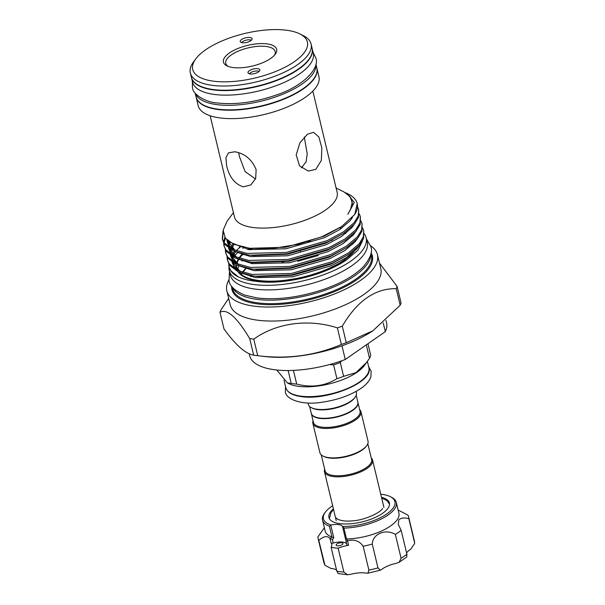 <?xml version="1.0" encoding="UTF-8"?>
<svg xmlns="http://www.w3.org/2000/svg" width="605" height="605" viewBox="0 0 605 605"><rect width="100%" height="100%" fill="white"/><g stroke="black" fill="none" stroke-linecap="round" stroke-linejoin="round"><path stroke-width="0.91" d="M191.399 77.387A62.088 24.056 -13.5 0 0 191.445 77.569A62.088 24.056 -13.5 0 0 213.262 89.888A62.088 24.056 -13.5 0 0 280.198 79.104A62.088 24.056 -13.5 0 0 312.18 48.581A62.088 24.056 -13.5 0 0 312.135 48.408M191.445 77.569L192.534 82.121A62.088 24.056 -13.5 0 0 214.351 94.441A62.088 24.056 -13.5 0 0 281.295 83.656A62.088 24.056 -13.5 0 0 313.277 53.134L312.18 48.581M195.241 93.178A62.088 24.056 -13.5 0 0 216.794 104.612A62.088 24.056 -13.5 0 0 282.694 94.251A62.088 24.056 -13.5 0 0 315.886 64.213M195.173 93.094L196.073 96.845A62.088 24.056 -13.5 0 0 217.891 109.165A62.088 24.056 -13.5 0 0 284.826 98.381A62.088 24.056 -13.5 0 0 316.808 67.858L315.908 64.107M324.666 469.14A24.737 9.589 -13.5 0 0 324.462 471.65A24.737 9.589 -13.5 0 0 333.158 476.558A24.737 9.589 -13.5 0 0 359.824 472.255A24.737 9.589 -13.5 0 0 372.567 460.095A24.737 9.589 -13.5 0 0 371.251 457.955M321.24 454.862L325.059 470.766A23.95 9.279 -13.5 0 0 333.476 475.515A23.95 9.279 -13.5 0 0 359.302 471.355A23.95 9.279 -13.5 0 0 371.636 459.581L367.825 443.677M357.873 402.264A23.95 9.279 166.5 0 1 357.918 402.438A23.95 9.279 166.5 0 1 345.584 414.213A23.95 9.279 166.5 0 1 319.758 418.373A23.95 9.279 166.5 0 1 311.341 413.623A23.95 9.279 166.5 0 1 311.303 413.442M357.918 402.438L360.028 411.203A23.95 9.279 166.5 0 1 347.686 422.978A23.95 9.279 166.5 0 1 321.86 427.138A23.95 9.279 166.5 0 1 313.443 422.388L311.341 413.623M359.635 409.577A24.737 9.589 166.5 0 1 360.951 411.718A24.737 9.589 166.5 0 1 348.208 423.878A24.737 9.589 166.5 0 1 321.542 428.174A24.737 9.589 166.5 0 1 312.846 423.266A24.737 9.589 166.5 0 1 313.05 420.762M360.951 411.718L368.022 441.166A24.737 9.589 166.5 0 1 366.736 445.62A24.737 9.589 166.5 0 1 328.613 457.622A24.737 9.589 166.5 0 1 323.085 456.102A24.737 9.589 166.5 0 1 319.916 452.714L312.846 423.266M366.736 445.62L366.184 446.361A23.95 9.279 166.5 0 1 329.264 457.985A23.95 9.279 166.5 0 1 323.917 456.51L323.085 456.102M309.624 406.484L311.25 413.268A23.95 9.279 -13.5 0 0 314.32 416.55A23.95 9.279 -13.5 0 0 319.667 418.025A23.95 9.279 -13.5 0 0 356.587 406.401A23.95 9.279 -13.5 0 0 357.835 402.083L356.209 395.299M307.975 402.968L308.3 404.337A24.737 9.589 -13.5 0 0 311.469 407.725L312.301 408.133A23.95 9.279 -13.5 0 0 317.648 409.608A23.95 9.279 -13.5 0 0 354.568 397.984L355.12 397.243A24.737 9.589 -13.5 0 0 356.405 392.789L356.08 391.42M311.469 407.725A24.737 9.589 -13.5 0 0 316.997 409.245A24.737 9.589 -13.5 0 0 355.12 397.243M276.75 369.995L287.488 382.995L288.918 383.706A42.728 16.554 -13.5 0 0 298.462 386.338A42.728 16.554 -13.5 0 0 364.316 365.609L369.519 358.311A48.203 18.679 -13.5 0 0 370.699 355.211L367.938 343.731M287.488 382.995L291.217 383.373A48.203 18.679 -13.5 0 0 293.879 383.797A48.203 18.679 -13.5 0 0 296.722 384.099L293.425 370.381M356.451 406.583A23.565 9.128 166.5 0 1 356.315 406.772A23.565 9.128 166.5 0 1 320 418.206A23.565 9.128 166.5 0 1 314.736 416.754A23.565 9.128 166.5 0 1 314.532 416.648M267.047 43.885A27.376 10.61 166.5 0 1 275.237 54.246A27.376 10.61 166.5 0 1 233.046 67.533A27.376 10.61 166.5 0 1 226.935 65.847A27.376 10.61 166.5 0 1 232.736 50.933A27.376 10.61 166.5 0 1 267.047 43.885M274.458 55.199A25.418 9.854 -13.5 0 0 275.184 51.531A25.418 9.854 -13.5 0 0 266.253 46.487A25.418 9.854 -13.5 0 0 238.846 50.903A25.418 9.854 -13.5 0 0 225.748 63.396A25.418 9.854 -13.5 0 0 228.062 66.338M259.152 71.42A5.475 2.125 -13.5 0 0 257.843 71.035A5.475 2.125 -13.5 0 0 249.343 73.772M257.722 68.66A6.103 2.367 -13.5 0 0 250.856 69.847A6.103 2.367 -13.5 0 0 248.103 72.971A6.103 2.367 -13.5 0 0 250.145 73.931A6.103 2.367 -13.5 0 0 256.422 72.993A6.103 2.367 -13.5 0 0 259.893 70.142A6.103 2.367 -13.5 0 0 257.722 68.66M251.37 40.248A5.475 2.125 -13.5 0 0 250.062 39.862A5.475 2.125 -13.5 0 0 241.561 42.6M242.363 42.758A6.103 2.367 -13.5 0 0 248.64 41.821A6.103 2.367 -13.5 0 0 252.111 38.97A6.103 2.367 -13.5 0 0 249.941 37.487A6.103 2.367 -13.5 0 0 243.074 38.675A6.103 2.367 -13.5 0 0 240.321 41.798A6.103 2.367 -13.5 0 0 242.363 42.758M219.993 312.331L223.971 328.901C235.64 345.084 245.547 353.834 253.684 355.158A91.514 35.461 -13.5 0 0 255.688 355.445A91.514 35.461 -13.5 0 0 257.548 355.672A91.514 35.461 -13.5 0 0 257.738 355.695L253.76 339.125A91.514 35.461 166.5 0 1 251.71 338.876A91.514 35.461 166.5 0 1 249.706 338.588C236.812 317.096 226.913 308.338 219.993 312.331A91.514 35.461 166.5 0 1 220.863 310.055L228.667 298.378M286.657 30.25A58.957 22.846 -13.5 0 0 195.786 58.859A58.957 22.846 -13.5 0 0 213.436 81.176A58.957 22.846 -13.5 0 0 287.315 66.005A58.957 22.846 -13.5 0 0 299.815 33.888A58.957 22.846 -13.5 0 0 286.657 30.25M299.815 33.888L303.135 35.529A62.088 24.056 166.5 0 1 311.091 44.021A62.088 24.056 166.5 0 1 279.102 74.544A62.088 24.056 166.5 0 1 212.166 85.328A62.088 24.056 166.5 0 1 190.348 73.008A62.088 24.056 166.5 0 1 193.577 61.831L195.786 58.859M356.163 248.587A62.61 24.26 166.5 0 1 258.63 280.47A62.61 24.26 166.5 0 1 238.642 272.053M237.115 269.52A62.61 24.26 166.5 0 1 236.631 268.045A62.61 24.26 166.5 0 1 236.419 264.793M236.646 263.379A62.61 24.26 166.5 0 1 238.143 259.5M238.93 258.169A62.61 24.26 166.5 0 1 242.371 253.85M247.362 249.366A62.61 24.26 166.5 0 1 248.897 248.194M269.233 281.877A62.61 24.26 166.5 0 1 258.804 281.174A62.61 24.26 166.5 0 1 238.136 271.827M236.933 269.255A62.61 24.26 166.5 0 1 236.797 268.749L236.631 268.045M236.721 268.393A62.61 24.26 166.5 0 1 236.661 264.907M236.941 263.568A62.61 24.26 166.5 0 1 238.582 259.719M239.451 258.335A62.61 24.26 166.5 0 1 242.318 254.788M248.239 249.51A62.61 24.26 166.5 0 1 249.873 248.315M370.865 254.002A71.413 27.671 166.5 0 1 331.328 287.942A71.413 27.671 166.5 0 1 256.785 299.346A71.413 27.671 166.5 0 1 232.418 287.239M370.691 245.872A77.432 30.008 166.5 0 1 377.437 254.637A77.432 30.008 166.5 0 1 337.545 292.699A77.432 30.008 166.5 0 1 254.055 306.153A77.432 30.008 166.5 0 1 226.845 290.786A77.432 30.008 166.5 0 1 228.879 279.918M377.437 254.637L380.802 268.658A77.432 30.008 166.5 0 1 340.91 306.727A77.432 30.008 166.5 0 1 257.42 320.174A77.432 30.008 166.5 0 1 230.21 304.814L226.845 290.786M250.629 276.697A77.432 30.008 166.5 0 1 252.111 275.774M282.21 262.215A77.432 30.008 166.5 0 1 284.826 261.36M311.091 44.021L312.097 48.226A62.088 24.056 166.5 0 1 280.115 78.748A62.088 24.056 166.5 0 1 213.172 89.532A62.088 24.056 166.5 0 1 191.361 77.213L190.348 73.008M316.854 68.04A62.088 24.056 166.5 0 1 316.891 68.214A62.088 24.056 166.5 0 1 284.91 98.736A62.088 24.056 166.5 0 1 217.974 109.52A62.088 24.056 166.5 0 1 196.156 97.201A62.088 24.056 166.5 0 1 196.118 97.019M316.891 68.214L318.918 76.623A62.088 24.056 166.5 0 1 286.929 107.145A62.088 24.056 166.5 0 1 219.993 117.93A62.088 24.056 166.5 0 1 198.175 105.61L196.156 97.201M312.838 91.105L337.151 192.375A52.794 20.457 166.5 0 1 309.949 218.329A52.794 20.457 166.5 0 1 253.026 227.503A52.794 20.457 166.5 0 1 234.475 217.029L210.162 115.752M243.263 186.839C234.808 184.094 229.272 177.053 226.648 165.732L225.915 157.701L228.486 152.838L234.853 151.779C244.821 153.481 251.914 159.433 256.127 169.642L255.681 178.498L250.818 184.948L243.263 186.839M297.66 261.254L318.275 255.507M336.1 187.989L343.799 191.815L349.879 196.436L352.208 202.282L350.643 209.058L347.83 214.389L354.28 202.448L346.975 193.396L348.306 194.054A69.711 27.013 166.5 0 1 357.237 203.59A69.711 27.013 166.5 0 1 354.749 214.48L341.621 226.557L321.958 236.714L297.811 244.39L272.56 248.474L249.789 248.3L233.5 244.208L225.362 238.136L223.147 230.233L227.079 221.196L233.424 212.642M358.689 209.648L358.568 217.324L354.462 224.1L343.496 233.439L327.539 242L286.641 253.82L250.372 255.189L247.324 254.781L233.122 250.803L224.538 244.238L222.617 240.072L222.285 238.688L224.205 242.855L232.789 249.419L246.991 253.397L286.309 252.436L327.207 240.616L343.239 232.002L354.129 222.708L358.236 215.94L358.689 209.648L357.593 206.933M222.466 239.376L223.154 232.615M223.132 230.399L222.285 238.688M224.833 237.364L223.684 242.053M223.646 242.794L223.963 245.698L225.884 249.865L234.468 256.429L248.67 260.407L287.988 259.454L328.893 247.626L344.926 239.013L355.816 229.726L359.914 222.95L360.376 216.658L359.272 213.943M360.376 216.658L360.247 224.334L356.148 231.11L345.183 240.45L329.226 249.01L288.32 260.838L252.058 262.199L249.003 261.791L234.8 257.813L226.217 251.249L223.963 245.698M224.152 246.386L224.016 243.437M224.092 242.688L225.408 238.196M225.332 249.804L225.65 252.709L227.571 256.875L236.154 263.44L250.357 267.418L289.674 266.465L330.572 254.637L346.604 246.031L357.495 236.737L361.601 229.968L362.062 223.668L360.958 220.954M362.062 223.668L361.934 231.352L357.827 238.12L346.869 247.46L330.905 256.021L290.007 267.849L253.737 269.21L250.689 268.801L236.487 264.831L227.904 258.259L225.65 252.709M225.839 253.397L225.695 250.455M227.011 256.822L227.329 259.719L229.257 263.886L237.833 270.458L252.035 274.428L291.36 273.475L332.258 261.647L348.291 253.041L359.181 243.747L363.287 236.978L363.741 230.679L362.645 227.964M363.741 230.679L363.613 238.362L359.514 245.131L348.548 254.471L332.591 263.039L291.693 274.859L255.423 276.22L252.368 275.812L238.166 271.842L229.59 265.27L227.329 259.719M227.518 260.407L227.382 257.465M228.698 263.833L229.015 266.729L230.936 270.896L238.43 276.939A69.711 27.013 166.5 0 1 229.136 267.221L229.015 266.729M229.076 266.979A69.711 27.013 166.5 0 1 228.856 264.12M236.366 250.561A69.711 27.013 166.5 0 1 240.737 246.689M238.43 276.939C242.62 278.89 247.778 280.274 253.903 281.091L277.876 281.454L302.946 277.468L327.04 269.868L346.741 259.742L357.956 250.122L362.539 240.782M237.689 269.943A62.61 24.26 166.5 0 1 238.869 265.829M241.879 261.095A62.61 24.26 166.5 0 1 242.408 260.46M244.133 247.445A70.392 27.278 -13.5 0 0 242.824 248.39M237.372 252.928A70.392 27.278 -13.5 0 0 234.468 255.938M233.462 257.155A70.392 27.278 -13.5 0 0 232.623 258.267M229.34 264.914A70.392 27.278 -13.5 0 0 229.015 266.669M229.008 266.714A70.392 27.278 -13.5 0 0 229.234 270.564A70.392 27.278 -13.5 0 0 253.964 284.531A70.392 27.278 -13.5 0 0 329.869 272.303A70.392 27.278 -13.5 0 0 366.131 237.697A70.392 27.278 -13.5 0 0 364.331 233.802M341.734 228.191A70.392 27.278 -13.5 0 0 339.526 227.949M250.757 248.413A70.392 27.278 -13.5 0 0 248.814 249.608M229.234 270.564L230.323 275.124A70.392 27.278 -13.5 0 0 255.06 289.092A70.392 27.278 -13.5 0 0 330.958 276.863A70.392 27.278 -13.5 0 0 367.227 242.257L366.131 237.697M238.665 152.679L239.504 156.793L245.07 171.563L255.491 178.982M301.426 167.85L306.107 161.815L307.211 153.806L304.277 136.98M315.848 169.309L308.353 171.071L299.573 165.906L296.185 154.925L299.899 142.848L307.431 134.25L313.488 132.298L318.873 137.01L321.837 147.93L321.338 160.431L315.848 169.309M333.408 508.896A31.089 12.047 -13.5 0 0 330.126 512.488A31.089 12.047 -13.5 0 0 328.931 517.479A31.089 12.047 -13.5 0 0 356.073 523.113A31.089 12.047 -13.5 0 0 388.198 507.95A31.089 12.047 -13.5 0 0 389.393 502.959A31.089 12.047 -13.5 0 0 381.513 497.348M342.861 544.039A3.517 1.361 -13.5 0 0 342.997 543.479A3.517 1.361 -13.5 0 0 339.919 542.836A3.517 1.361 -13.5 0 0 336.282 544.553A3.517 1.361 -13.5 0 0 336.146 545.12A3.517 1.361 -13.5 0 0 339.224 545.763A3.517 1.361 -13.5 0 0 342.861 544.039M324.363 527.772L317.92 536.854A46.54 18.037 -13.5 0 0 318.117 538.609A46.54 18.037 -13.5 0 0 318.797 540.378C323.615 536.166 327.335 535.523 329.975 538.465L331.986 537.089L329.362 526.153A37.933 14.702 166.5 0 1 322.526 520.126A37.933 14.702 166.5 0 1 323.985 514.038A37.933 14.702 166.5 0 1 324.499 513.297L325.331 512.185A36.761 14.248 -13.5 0 0 324.825 512.904A36.761 14.248 -13.5 0 0 331.139 525.004L330.806 525.382L333.816 537.905L332.395 539.509L330.08 538.594M329.362 526.153L330.806 525.382M331.139 525.004A11.729 4.545 -13.5 0 1 342.498 526.509A36.761 14.248 -13.5 0 0 393.5 507.534A36.761 14.248 -13.5 0 0 390.202 496.607A36.761 14.248 -13.5 0 0 380.757 494.194M332.652 505.75A36.761 14.248 -13.5 0 0 325.331 512.185M390.202 496.607L391.443 497.227A37.933 14.702 166.5 0 1 396.305 502.415A37.933 14.702 166.5 0 1 394.846 508.502A37.933 14.702 166.5 0 1 343.905 528.082L346.529 539.017L346.967 538.942A37.933 14.702 -13.5 0 0 397.455 519.377A37.933 14.702 -13.5 0 0 398.914 513.29L396.305 502.415M322.526 520.126L325.142 531.001A37.933 14.702 -13.5 0 0 331.684 536.922M346.967 538.942L347.542 540.794C354.243 539.085 359.453 540.908 363.166 546.255A46.54 18.037 -13.5 0 0 372.264 544.061C372.612 533.935 385.498 528.483 395.367 534.389A46.54 18.037 -13.5 0 0 401.175 530.351L398.324 524.482L398.733 520.05C400.654 517.925 404.011 517.449 408.821 518.636A46.54 18.037 -13.5 0 0 408.625 516.882A46.54 18.037 -13.5 0 0 407.944 515.12L398.128 510.03M346.688 544.001A11.729 4.545 -13.5 0 0 333.249 543.048A1.959 0.756 166.5 0 1 331.048 542.95A19.163 7.426 -13.5 0 1 331.767 544.296A19.163 7.426 -13.5 0 1 331.094 547.275L336.811 571.112A46.54 18.037 -13.5 0 0 343.867 572.05L347.504 574.75L350.635 574.327A19.163 7.426 166.5 0 1 366.176 573.116L367.908 573.2L368.891 570.091A46.54 18.037 -13.5 0 0 377.989 567.898L380.25 570.22L381.74 569.358A19.163 7.426 166.5 0 1 396.094 563.353L399.081 562.295L401.085 558.233A46.54 18.037 -13.5 0 0 406.9 554.188L406.779 556.963L399.081 562.295M347.504 574.75L338.172 573.532L336.811 571.112M318.797 540.378L324.923 565.229L330.927 568.443A19.163 7.426 166.5 0 1 336.546 569.993M363.166 546.255L368.891 570.091M347.542 540.794L348.616 545.279A19.163 7.426 -13.5 0 0 338.142 548.213L343.867 572.05M342.498 526.509L343.905 528.082M395.367 534.389L401.085 558.233M401.175 530.351L406.9 554.188M372.264 544.061L377.989 567.898M331.094 547.275A46.54 18.037 -13.5 0 0 338.142 548.213M406.605 552.97A19.163 7.426 166.5 0 1 410.78 549.159L414.652 543.487L414.538 542.473A46.54 18.037 -13.5 0 0 414.349 540.719L414.652 543.487M408.821 518.636L414.538 542.473M347.285 540.87L346.052 541.316L342.634 526.955M348.616 545.279A1.959 0.756 166.5 0 1 346.907 544.923L345.644 539.478L346.529 539.017M346.907 544.923A1.959 0.756 166.5 0 1 346.899 544.855L346.037 541.301M333.816 537.905L331.986 537.089M249.192 353.721L249.684 355.755A70.392 27.278 -13.5 0 0 345.266 359.499L341.984 345.818M383.222 322.896L385.325 331.638A70.392 27.278 -13.5 0 0 386.58 322.888L385.99 320.408M385.325 331.638L345.266 359.499M372.846 330.822A80.17 31.067 166.5 0 1 372.642 330.958A80.17 31.067 166.5 0 1 265.769 356.617L257.548 355.672M357.381 247.422A62.61 24.26 166.5 0 1 356.201 249.494M344.305 232.895A62.61 24.26 166.5 0 1 345.909 233.326M351.702 235.542A62.61 24.26 166.5 0 1 352.428 235.92M346.741 259.742L345.062 260.853A64.916 25.16 166.5 0 1 258.516 281.627L255.333 281.264M357.237 203.59L354.749 214.48M346.975 193.396L345.357 192.655M379.464 263.077L397.084 286.377A91.514 35.461 166.5 0 1 396.214 288.653C375.168 288.32 357.2 300.821 342.301 326.148A91.514 35.461 166.5 0 1 337.386 327.887C308.739 318.623 276.757 322.677 253.76 339.125M396.214 288.653L400.192 305.223A91.514 35.461 -13.5 0 0 401.055 302.939L397.084 286.377M337.386 327.887L341.364 344.457A91.514 35.461 -13.5 0 0 346.279 342.71L342.301 326.148M346.279 342.71L372.907 330.776L400.192 305.223M249.706 338.588L253.684 355.158M257.738 355.695C287.33 359.415 315.205 355.664 341.364 344.457M366.297 344.873L369.519 358.311M343.602 376.333L340.282 362.516A48.203 18.679 166.5 0 1 333.605 364.883L336.924 378.7A48.203 18.679 -13.5 0 0 343.602 376.333L355.853 372.688L366.781 362.289M341.863 360.739L340.282 362.516M288.131 370.517L291.217 383.373M333.605 364.883L329.491 364.573M296.722 384.099C311.424 387.896 324.825 386.096 336.924 378.7M368.891 367.734C374.056 381.831 327.494 400.918 301.199 396.593C292.328 395.383 287.193 392.411 285.802 387.676A42.728 16.554 -13.5 0 0 300.814 396.154A42.728 16.554 -13.5 0 0 346.884 388.735A42.728 16.554 -13.5 0 0 368.891 367.734L367.386 361.45M351.928 243.77A62.61 24.26 166.5 0 1 352.889 244.178M370.971 253.503L371.409 255.34A71.413 27.671 166.5 0 1 334.625 290.445A71.413 27.671 166.5 0 1 257.632 302.848A71.413 27.671 166.5 0 1 232.532 288.683L232.093 286.838M371.099 252.792A72.192 27.974 166.5 0 1 338.74 289.795A72.192 27.974 166.5 0 1 257.314 303.891A72.192 27.974 166.5 0 1 231.662 286.271M241.251 274.541A62.61 24.26 166.5 0 1 241.894 273.331M242.552 272.273A62.61 24.26 166.5 0 1 246.084 267.947M251.166 263.462A62.61 24.26 166.5 0 1 252.746 262.275M307.597 241.766A62.61 24.26 166.5 0 1 310.471 241.334M331.653 240.109A62.61 24.26 166.5 0 1 332.319 240.132M331.048 542.95L329.975 538.465M324.923 565.229L323.841 562.453A46.54 18.037 -13.5 0 0 324.522 564.215M332.395 539.509L333.249 543.048M359.204 245.486L356.761 248.852L346.491 257.601L331.366 265.701L292.782 276.81L255.696 277.672L239.52 272.431M357.525 238.476L355.082 241.841L344.805 250.591L329.68 258.69L291.096 269.8L254.009 270.662L237.833 265.421M230.543 255.976L230.46 255.348M230.543 252.262L231.155 249.812M231.534 248.806L233.999 244.428M355.838 231.465L353.396 234.831L343.118 243.573L327.993 251.68L289.417 262.789L252.33 263.651L236.147 258.403M232.108 255.219L230.83 253.669L228.856 248.965M354.152 224.455L351.709 227.82L341.439 236.563L326.314 244.67L287.73 255.779L250.644 256.641L234.468 251.393M230.429 248.209L229.144 246.659L227.177 241.947M352.518 217.361L350.03 220.81L339.753 229.552L324.628 237.659L286.052 248.768L248.957 249.631L229.688 242.113M350.817 197.782L352.776 205.299L347.83 214.389M348.548 254.471L330.995 264.181L292.419 275.29L258.305 276.553L255.423 276.22M239.807 271.297L233.832 266.17L232.025 262.275M231.813 258.093L232.138 256.429M232.766 254.523L234.369 251.355M346.869 247.46L329.317 257.17L290.733 268.28L256.618 269.543L253.737 269.21M238.128 264.287L232.146 259.159L230.346 255.265M230.104 253.949L230.036 252.383M230.134 251.083L230.46 249.419M230.762 248.398L232.691 244.329M345.183 240.45L327.63 250.16L289.054 261.269L254.932 262.532L252.058 262.199M236.442 257.276L230.467 252.149L228.66 248.254M228.425 246.938L228.993 241.637M343.496 233.439L325.951 243.149L287.367 254.259L253.253 255.522L250.372 255.189M234.763 250.266L228.781 245.138L226.716 239.701M341.621 226.557L324.265 236.139L285.689 247.248L249.789 248.3M192.345 81.32L192.443 87.521C192.768 94.887 206.607 102.449 217.248 102.971C235.065 104.945 254.448 102.396 275.381 95.325C302.863 86.591 320.105 68.388 315.81 57.906L313.08 52.333M229.476 271.6L229.03 280.622C229.59 286.059 234.876 290.907 244.904 295.164L257.17 297.962C277.748 300.239 300.163 297.289 324.401 289.099C341.636 283.004 354.613 275.547 363.333 266.737C370.336 258.388 372.846 251.665 370.873 246.568L366.38 238.733M252.277 248.587L250.22 249.812M243.785 254.153L242.779 254.924M285.537 386.565L285.371 391.828C286.082 399.852 303.203 405.471 322.208 402.196C337.552 399.95 350.439 395.36 360.882 388.44C366.04 384.924 369.375 381.082 370.873 376.907L371.16 371.228L368.626 366.615M333.552 509.493L331.048 512.465L329.347 518.583M382.473 508.442C381.8 511.679 365.375 520.353 351.959 520.89C346.015 521.465 341.159 520.867 337.401 519.113L336.289 517.971M389.522 504.139L387.102 500.774L381.657 497.945M383.918 507.368L372.567 460.095M285.802 387.676L284.032 380.311M314.736 416.754L314.32 416.55M380.25 570.22L367.908 573.2M323.841 562.453L318.117 538.609M414.349 540.719L408.625 516.882M300.458 251.627L300.322 251.067M241.372 274.632L242.076 273.392M242.764 272.333L246.424 268.023M251.65 263.546L253.306 262.343M330.806 240.51L331.532 240.525M240.109 271.411L232.63 262.691M232.471 259.212L232.97 256.898M233.583 255.242L235.39 251.93M239.164 247.301L239.966 246.485M238.423 264.4L230.951 255.681M230.755 254.387L230.717 253.503M230.792 252.202L231.284 249.888M231.639 248.859L233.712 244.919M236.744 257.39L229.265 248.67M229.068 247.377L229.03 246.492M229.106 245.191L229.824 242.204M235.058 250.379L227.382 240.336M352.208 202.282L352.171 201.805M336.206 520.565L324.462 471.65"/></g></svg>
